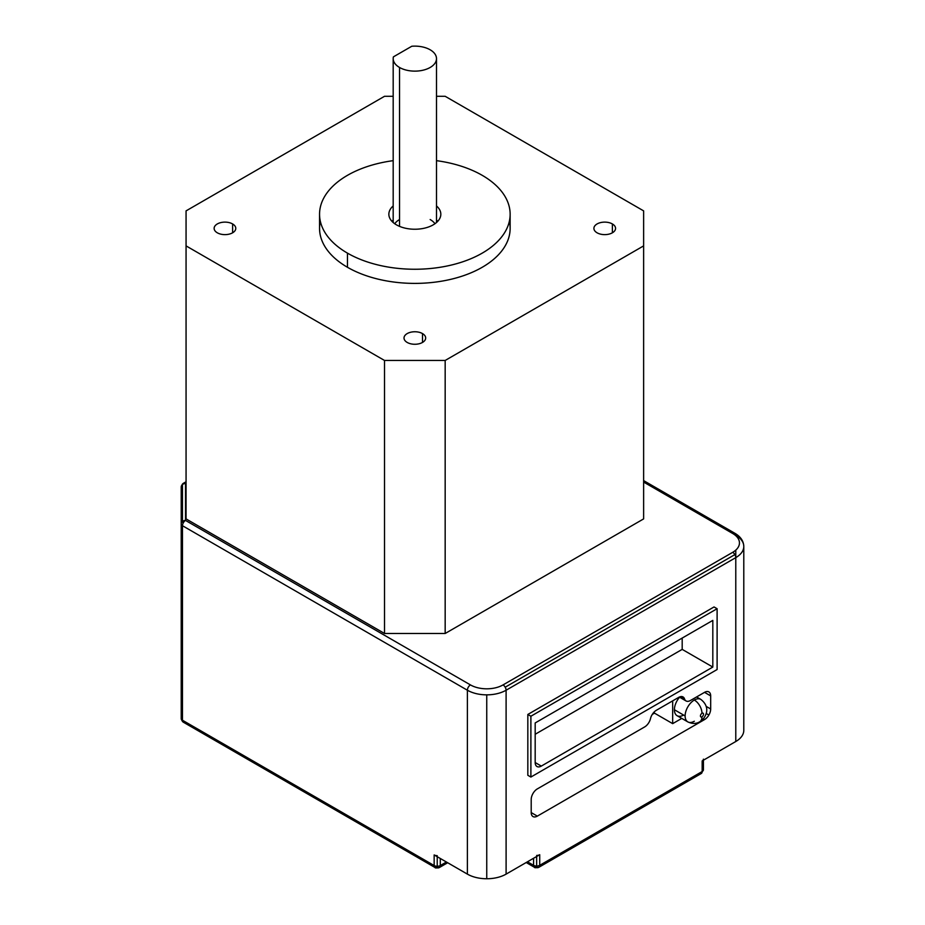 <?xml version="1.0" encoding="UTF-8"?>
<svg xmlns="http://www.w3.org/2000/svg" width="925" height="925" viewBox="0 0 925 925"><rect width="100%" height="100%" fill="white"/><g stroke="black" fill="none" stroke-linecap="round" stroke-linejoin="round"><path stroke-width="1.39" d="M509.34 221.306A95.287 55.014 180 0 1 456.904 277.743A95.287 55.014 180 0 1 347.465 267.279L347.465 253.138L347.465 267.279A95.287 55.014 0 0 0 451.308 279.211A95.287 55.014 0 0 0 510.137 228.383L510.137 214.23A95.287 55.014 180 0 1 451.308 265.059A95.287 55.014 180 0 1 347.465 253.138A95.287 55.014 180 0 1 319.553 214.23A95.287 55.014 180 0 1 393.183 160.661A95.287 55.014 0 0 0 323.218 199.129A95.287 55.014 0 0 0 347.465 253.138A95.287 55.014 0 0 0 482.226 253.138A95.287 55.014 0 0 0 482.226 175.334A95.287 55.014 180 0 1 510.137 214.23M391.922 221.306A25.992 15.008 180 0 1 393.183 220.081A25.992 15.008 0 0 0 391.922 221.306M393.183 205.94A25.992 15.008 0 0 0 388.858 214.23A25.992 15.008 0 0 0 396.467 224.844A25.992 15.008 0 0 0 424.795 228.093A25.992 15.008 0 0 0 440.832 214.23A25.992 15.008 0 0 0 436.496 205.94A25.992 15.008 180 0 1 431.293 225.85A25.992 15.008 180 0 1 396.467 224.844A25.992 15.008 180 0 1 393.183 205.94M399.531 67.467L399.531 226.359L399.531 67.467A21.657 12.499 180 0 1 393.183 58.622A21.657 12.499 180 0 1 393.403 56.864L411.787 46.25A21.657 12.499 180 0 1 430.16 49.788A21.657 12.499 180 0 1 436.496 58.622A21.657 12.499 180 0 1 423.13 70.184A21.657 12.499 180 0 1 399.531 67.467A21.657 12.499 0 0 0 430.16 67.467A21.657 12.499 0 0 0 430.16 49.788A21.657 12.499 0 0 0 411.787 46.25L393.403 56.864A21.657 12.499 0 0 0 399.531 67.467M422.505 342.435L422.505 333.59A10.822 6.255 0 0 0 410.7 332.237A10.822 6.255 0 0 0 404.017 338.007A10.822 6.255 0 0 0 407.185 342.435A10.822 6.255 180 0 1 407.185 333.59A10.822 6.255 180 0 1 422.505 333.59A10.822 6.255 180 0 1 422.505 342.435A10.822 6.255 180 0 1 407.185 342.435A10.822 6.255 0 0 0 418.99 343.788A10.822 6.255 0 0 0 425.673 338.007A10.822 6.255 0 0 0 422.505 333.59L422.505 342.435M232.614 232.799L232.614 223.954A10.822 6.255 0 0 0 220.809 222.601A10.822 6.255 0 0 0 214.126 228.383A10.822 6.255 0 0 0 217.306 232.799A10.822 6.255 180 0 1 217.306 223.954A10.822 6.255 180 0 1 232.614 223.954A10.822 6.255 180 0 1 232.614 232.799A10.822 6.255 180 0 1 217.306 232.799A10.822 6.255 0 0 0 229.099 234.152A10.822 6.255 0 0 0 235.782 228.383A10.822 6.255 0 0 0 232.614 223.954L232.614 232.799M612.385 232.799L612.385 223.954A10.822 6.255 0 0 0 600.591 222.601A10.822 6.255 0 0 0 593.908 228.383A10.822 6.255 0 0 0 597.076 232.799A10.822 6.255 180 0 1 597.076 223.954A10.822 6.255 180 0 1 612.385 223.954A10.822 6.255 180 0 1 612.385 232.799A10.822 6.255 180 0 1 597.076 232.799A10.822 6.255 0 0 0 608.87 234.152A10.822 6.255 0 0 0 615.564 228.383A10.822 6.255 0 0 0 612.385 223.954L612.385 232.799M486.747 878.75L486.747 694.848A27.368 15.806 180 0 1 467.391 690.223L467.391 874.125A27.368 15.806 0 0 0 486.747 878.75A27.368 15.806 180 0 1 467.391 874.125L467.391 690.223A4.336 2.498 -60 0 1 468.281 687.206A4.336 2.498 -60 0 1 470.455 684.916L185.532 520.428A4.336 2.498 120 0 0 183.37 522.706L182.005 521.92A4.336 3.538 180 0 0 181.208 523.966A4.336 2.498 0 0 0 181.531 524.914A4.336 2.498 0 0 0 182.468 525.724A4.336 2.498 -60 0 1 183.37 522.706A4.336 2.498 -60 0 1 185.532 520.428L185.532 483.521A4.336 2.498 -120 0 0 183.37 483.312L183.37 483.312A4.336 2.498 60 0 1 185.532 483.521A4.336 3.538 180 0 0 182.468 484.561A4.336 3.538 0 0 1 185.532 483.521L185.532 520.428A4.336 3.538 180 0 0 182.468 521.457A4.336 3.538 0 0 1 185.532 520.428L470.455 684.916A23.044 13.308 0 0 0 503.038 684.916A4.336 2.498 60 0 1 505.2 687.206L734.878 554.607A4.336 2.498 -120 0 0 732.716 552.317L503.038 684.916L732.716 552.317A23.044 13.308 0 0 0 732.716 533.505A4.336 2.498 -60 0 1 734.878 533.286L643.627 480.607L734.878 533.286A4.336 2.498 -60 0 1 735.78 535.274A27.368 15.806 180 0 1 743.793 546.444A27.368 15.806 180 0 1 735.78 557.625L735.78 741.515A27.368 15.806 0 0 0 743.793 730.345L743.793 546.444L743.793 730.345A27.368 15.806 180 0 1 735.78 741.515L735.78 557.625L506.102 690.223L506.102 874.125L539.714 854.712L539.714 865.326L702.156 771.531A4.336 2.498 60 0 1 701.266 773.52L538.824 867.303A4.336 2.498 60 0 1 536.65 867.095A4.336 2.498 -120 0 0 538.824 867.303A4.336 3.538 -120 0 1 533.586 865.326A4.336 2.498 120 0 0 534.488 867.303L534.488 867.303A4.336 2.498 -60 0 1 533.586 865.326L527.47 861.788L533.586 865.326A4.336 2.498 0 0 0 536.65 866.054L536.65 856.481L536.65 866.054A4.336 2.498 0 0 0 539.714 865.326L539.714 854.712A4.336 2.498 180 0 1 536.65 855.44A4.336 2.498 0 0 0 539.714 854.712L506.102 874.125A27.368 15.806 180 0 1 486.747 878.75A27.368 15.806 0 0 0 506.102 874.125L506.102 690.223L735.78 557.625A27.368 15.806 0 0 0 743.793 546.444C743.584 541.033 740.613 536.639 734.878 533.286L734.878 533.286A4.336 2.498 120 0 0 732.716 533.505L643.627 482.064L732.716 533.505A23.044 13.308 180 0 1 732.716 552.317A4.336 2.498 60 0 1 734.878 554.607A4.336 2.498 60 0 1 735.78 557.625A4.336 2.498 -120 0 0 734.878 554.607L505.2 687.206A4.336 2.498 60 0 1 506.102 690.223A4.336 2.498 -120 0 0 505.2 687.206A4.336 2.498 -120 0 0 503.038 684.916A23.044 13.308 180 0 1 470.455 684.916A4.336 2.498 120 0 0 468.281 687.206A4.336 2.498 120 0 0 467.391 690.223L182.468 525.724A4.336 2.498 180 0 1 181.531 524.914L181.531 719.43A4.336 2.498 0 0 0 182.468 720.24L182.468 525.724L467.391 690.223A27.368 15.806 0 0 0 486.747 694.848A27.368 15.806 0 0 0 506.102 690.223A27.368 15.806 180 0 1 486.747 694.848L486.747 878.75M703.428 769.762A4.336 2.498 180 0 1 702.156 771.531L702.156 760.928L735.78 741.515L702.156 760.928L702.156 771.531L539.714 865.326A4.336 2.498 180 0 1 536.65 866.054A4.336 2.498 180 0 1 533.586 865.326A4.336 3.538 60 0 0 538.824 867.303L538.824 867.303A4.336 2.498 -120 0 0 539.714 865.326A4.336 2.498 60 0 1 538.824 867.303L701.266 773.52A4.336 2.498 -120 0 0 702.156 771.531A4.336 2.498 0 0 0 703.428 769.762L703.428 760.2L703.428 769.762L701.266 773.52A4.336 2.498 60 0 1 699.103 773.3A4.336 2.498 -120 0 0 701.266 773.52L538.824 867.303C535.887 867.881 534.442 867.881 534.488 867.303L526.198 862.516M533.586 858.25L533.586 865.326L533.586 858.25M437.224 867.315A4.336 2.498 -120 0 0 439.387 867.523L447.677 862.736L439.387 867.523A4.336 3.538 -120 0 1 434.16 865.546A4.336 2.498 120 0 0 435.051 867.523L183.37 722.217A4.336 2.498 120 0 0 185.532 722.009A4.336 2.498 -60 0 1 183.37 722.217L183.37 722.217A4.336 3.538 120 0 1 182.005 720.506A4.336 3.538 0 0 1 181.208 718.471A4.336 2.498 0 0 0 181.531 719.43A4.336 2.498 180 0 1 181.208 718.471L181.208 523.966A4.336 3.538 0 0 1 182.005 521.92A4.336 3.538 0 0 1 182.468 521.457L182.468 484.561L182.468 521.457A4.336 3.538 180 0 0 182.005 521.92L183.37 522.706A4.336 2.498 120 0 0 182.468 525.724L182.468 720.24A4.336 2.498 180 0 1 181.531 719.43L181.531 524.914A4.336 2.498 180 0 1 181.208 523.966L181.208 718.471L183.37 722.217A4.336 2.498 -60 0 1 182.468 720.24L434.16 865.546L434.16 854.931L467.391 874.125L434.16 854.931L434.16 865.546L182.468 720.24A4.336 2.498 120 0 0 183.37 722.217L435.051 867.523A4.336 2.498 -60 0 1 434.16 865.546A4.336 2.498 0 0 0 437.224 866.274A4.336 2.498 0 0 0 440.288 865.546A4.336 2.498 60 0 1 439.387 867.523L439.387 867.523A4.336 2.498 -120 0 0 440.288 865.546L440.288 858.469L440.288 865.546A4.336 2.498 180 0 1 437.224 866.274L437.224 856.7L437.224 866.274A4.336 2.498 180 0 1 434.16 865.546A4.336 3.538 60 0 0 439.387 867.523L447.677 862.736M446.405 862.007L440.288 865.546L446.405 862.007M186.064 481.752L183.37 483.312A4.336 3.538 60 0 0 182.005 485.024A4.336 3.538 0 0 1 182.468 484.561A4.336 3.538 180 0 0 182.005 485.024A4.336 3.538 180 0 0 181.208 487.059A4.336 2.498 180 0 1 181.531 486.099A4.336 2.498 0 0 0 181.208 487.059L181.208 523.966L181.208 487.059A4.336 3.538 0 0 1 182.005 485.024A4.336 3.538 -120 0 1 183.37 483.312L186.064 481.752L183.37 483.312L181.208 487.059M648.98 722.367A8.66 5.007 -60 0 1 644.644 726.934L537.332 788.898A8.66 5.007 120 0 0 532.997 793.477A8.66 5.007 120 0 0 531.204 799.512L531.204 812.589A8.66 5.007 120 0 0 532.997 816.555L532.997 816.555A8.66 5.007 120 0 0 537.332 816.128L531.204 812.589L531.204 799.512A8.66 5.007 -60 0 1 532.997 793.477A8.66 5.007 -60 0 1 537.332 788.898L644.644 726.934A8.66 5.007 120 0 0 648.98 722.367A8.66 5.007 120 0 0 650.483 718.621A8.66 5.007 -60 0 1 656.334 710.296L678.696 697.381A8.66 5.007 -60 0 1 683.032 696.941L683.032 696.941A8.66 5.007 120 0 0 678.696 697.381L656.334 710.296A8.66 5.007 120 0 0 650.483 718.621A8.66 5.007 -60 0 1 648.98 722.367M708.885 691.923L708.885 691.923A8.66 5.007 120 0 0 704.549 692.351A8.66 5.007 -60 0 1 708.885 691.923A8.66 5.007 -60 0 1 710.678 695.889L704.549 692.351L690.385 700.526A8.66 5.007 -60 0 1 686.061 700.965A8.66 5.007 -60 0 1 684.546 698.953L680.534 696.641L684.546 698.953A8.66 5.007 120 0 0 690.385 700.526L704.549 692.351L710.678 695.889L710.678 708.978L706.214 706.399L710.678 708.978L710.678 695.889A8.66 5.007 120 0 0 708.885 691.923L708.885 691.923M536.974 766.513L536.974 766.513A8.66 5.007 120 0 0 541.31 766.085L535.182 762.547A8.66 5.007 120 0 0 536.974 766.513A8.66 5.007 -60 0 1 535.182 762.547L541.31 766.085L712.817 667.064L682.188 649.385L535.182 734.265L682.188 649.385L712.817 667.064L712.817 620.386L535.182 722.945L535.182 762.547L535.182 722.945L712.817 620.386L712.817 667.064L541.31 766.085A8.66 5.007 -60 0 1 536.974 766.513M706.157 713.441L708.885 715.013A8.66 5.007 120 0 0 710.678 708.978A8.66 5.007 -60 0 1 708.885 715.013L706.157 713.441M683.598 715.06A12.996 7.504 -60 0 1 674.406 709.753A12.996 7.504 -60 0 1 679.586 697.219A12.996 7.504 120 0 0 674.406 709.753L685.124 715.95A12.996 7.504 -60 0 1 694.317 700.028A12.996 7.504 -60 0 1 700.815 699.393A12.996 7.504 120 0 0 694.317 700.028A10.822 6.255 60 0 1 701.971 713.291A2.162 1.249 -60 0 1 703.509 714.181A2.162 1.249 -60 0 1 701.971 716.829A10.822 6.255 60 0 1 699.728 721.789A10.822 6.255 -120 0 0 701.971 716.829A2.162 1.249 -60 0 1 700.445 715.95A2.162 1.249 -60 0 1 701.971 713.291A10.822 6.255 -120 0 0 694.317 700.028A12.996 7.504 120 0 0 685.124 715.95L674.406 709.753A12.996 7.504 120 0 0 677.1 715.707L687.818 721.893A12.996 7.504 -60 0 1 685.124 715.95A12.996 7.504 120 0 0 687.818 721.893A12.996 7.504 -60 0 0 694.317 721.246M696.594 696.953L700.815 699.393C712.551 708.573 704.029 719.65 699.728 721.789L699.728 721.789C696.282 723.94 692.305 723.974 687.818 721.893M701.971 713.291A2.162 1.249 120 0 0 700.445 715.95A2.162 1.249 120 0 0 701.971 716.829A2.162 1.249 120 0 0 703.509 714.181A2.162 1.249 120 0 0 701.971 713.291M681.76 718.401L672.672 723.639L654.299 713.036L672.672 723.639L672.672 700.861L672.672 723.639L681.76 718.401M654.299 711.868L654.299 713.036L654.299 711.868M703.254 718.841L704.549 719.581A8.66 5.007 120 0 0 708.885 715.013A8.66 5.007 -60 0 1 704.549 719.581L537.332 816.128A8.66 5.007 -60 0 1 532.997 816.555A8.66 5.007 -60 0 1 531.204 812.589L537.332 816.128L704.549 719.581L703.254 718.841M652.275 714.401L654.472 713.14L652.275 714.401M683.032 696.941A8.66 5.007 -60 0 1 684.546 698.953A8.66 5.007 120 0 0 683.032 696.941L683.032 696.941M527.828 775.289L527.828 714.458L714.042 606.95L527.828 714.458L527.828 775.289L530.892 777.046L527.828 775.289M682.188 638.065L682.188 649.385L682.188 638.065M717.106 669.538L530.892 777.046L530.892 716.228L527.828 714.458L530.892 716.228L717.106 608.719L714.042 606.95L717.106 608.719L717.106 669.538L717.106 608.719L530.892 716.228L530.892 777.046L717.106 669.538M643.627 518.902L445.168 633.486L384.522 633.486L186.064 518.902L186.064 245.888L384.522 360.461L445.168 360.461L643.627 245.888L643.627 210.877L445.168 96.293L436.496 96.293L445.168 96.293L643.627 210.877L643.627 245.888L445.168 360.461L384.522 360.461L384.522 633.486L445.168 633.486L445.168 360.461L445.168 633.486L643.627 518.902L643.627 245.888L643.627 518.902M437.224 855.671A4.336 2.498 180 0 1 434.16 854.931M703.428 759.159A4.336 2.498 180 0 1 702.156 760.928M735.78 557.625L735.78 550.121L735.78 557.625M384.522 96.293L393.183 96.293L384.522 96.293L186.064 210.877L186.064 245.888L186.064 210.877L384.522 96.293M319.553 214.23L319.553 228.383A95.287 55.014 0 0 0 347.465 267.279A95.287 55.014 180 0 1 320.351 221.306M436.496 220.081A25.992 15.008 180 0 1 437.768 221.306A25.992 15.008 0 0 0 436.496 220.081M394.732 223.734A21.657 12.499 180 0 1 399.531 219.537M430.16 219.537A21.657 12.499 180 0 1 434.958 223.734M436.496 160.661A95.287 55.014 180 0 1 482.226 175.334A95.287 55.014 0 0 0 436.496 160.661M186.064 245.888L186.064 518.902L384.522 633.486L384.522 360.461L186.064 245.888M436.496 222.532L436.496 58.622M183.37 722.217L435.051 867.523C435.004 868.101 436.45 868.101 439.387 867.523M643.627 480.607L734.878 533.286M686.061 700.965L679.308 697.057M393.183 58.622L393.183 222.532"/></g></svg>
